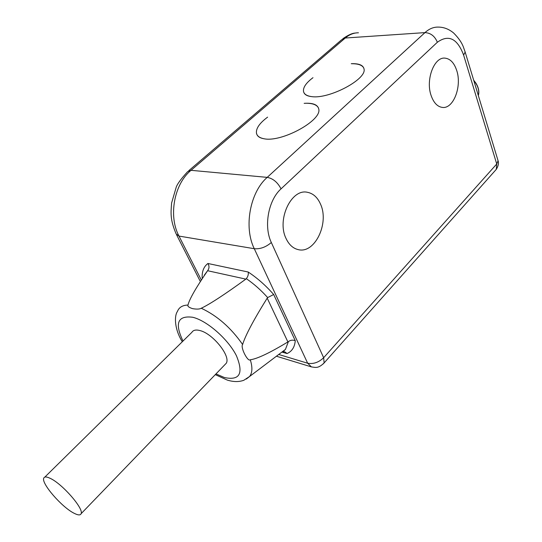 <?xml version="1.0" encoding="UTF-8"?>
<svg xmlns="http://www.w3.org/2000/svg" width="542" height="542" viewBox="0 0 542 542"><rect width="100%" height="100%" fill="white"/><g stroke="black" fill="none" stroke-linecap="round" stroke-linejoin="round"><path stroke-width="0.81" d="M456.71 70.467C454.196 62.919 450.327 58.807 445.097 58.15C434.196 56.551 425.409 79.837 431.147 95.609C433.695 102.784 437.421 106.72 442.347 107.411C453.397 109.166 462.143 86.354 456.71 70.467M320.6 204.327C317.632 197.464 313.256 193.46 307.456 192.302C291.413 188.331 276.616 219.456 285.993 238.365C288.927 244.672 293.039 248.432 298.324 249.645C314.726 253.968 329.421 223.426 320.6 204.327M188.738 170.703L341.568 39.81L345.274 38.015L191.028 170.317L187.654 171.631C180.913 179.009 177.071 184.294 176.13 187.485L171.611 202.972C170.818 213.358 170.046 219.551 176.17 233.981L178.995 236.075C168.21 216.163 174.131 183.982 191.028 170.317L267.213 177.37C249.964 192.281 243.588 227.281 254.279 248.71L307.66 363.235C313.418 364.251 318.75 362.415 323.649 357.72L496.736 163.989L498.071 160.73L497.847 160.005M495.239 170.534L496.296 169.348L496.736 163.989L463.606 55.067L465.165 52.079L463.424 47.12C461.811 42.655 458.539 37.94 453.607 32.974C448.769 28.997 443.559 27.039 437.977 27.1C433.417 27.032 429.081 28.868 424.955 32.615L345.274 38.015C349.421 34.505 353.811 32.764 358.445 32.798M256.576 133.468C257.152 136.252 259.645 138.02 264.056 138.766C259.604 137.912 257.064 136.056 256.454 133.19C255.885 128.447 259.604 123.095 267.606 117.14M304.157 103.346C312.849 102.756 317.707 104.633 318.737 108.989C322.253 120.365 281.691 142.58 264.056 138.766M303.811 92.384C304.706 94.742 307.355 96.158 311.752 96.639C306.792 95.968 304.035 94.179 303.479 91.28C303.073 87.296 306.237 82.77 312.978 77.696M351.25 63.705C358.994 63.4 363.255 65.169 364.034 69.01C366.927 79.247 329.251 99.247 311.752 96.639M463.606 55.067C457.34 38.475 448.593 34.207 437.353 42.256L281.034 188.867C268.324 200.133 263.548 226.454 271.332 242.511L323.649 357.72L324.123 362.923L323.289 363.872M204.266 275.228L207.979 270.194C209.341 268.114 209.32 265.878 207.932 263.493C203.86 266.508 201.929 271.278 202.146 277.802L202.234 277.971M207.979 270.194L207.6 270.722C195.892 287.849 189.348 299.299 187.986 305.065C187.39 306.277 188.921 307.47 192.573 308.642C196.719 309.36 199.612 309.225 201.258 308.249C209.754 304.245 224.618 294.536 245.844 279.123L246.332 278.676C253.954 283.906 261.068 290.207 267.66 297.585L273.676 294.502C265.858 285.587 257.369 278.093 248.216 272.023L207.932 263.493M282.612 351.853L284.753 351.785L287.057 353.547C291.969 351.385 294.706 347.104 295.261 340.701L273.676 294.502M295.261 340.701C292.829 339.766 290.553 340.058 288.419 341.568L285.444 349.4L282.849 351.778M224.639 364.935L226.204 363.316C231.17 356.358 212.606 333.255 199.7 330.498C195.818 329.536 193.216 330.139 191.888 332.307L44.81 477.116M267.199 298.134C253.581 319.997 245.391 335.451 242.62 344.495C240.187 347.158 247.816 362.252 250.289 359.773C257.193 358.865 269.726 352.917 287.897 341.941L267.199 298.134L267.66 297.585M246.332 278.676C247.979 276.549 248.609 274.327 248.216 272.023M288.419 341.568L287.897 341.941M277.782 355.193L281.068 352.707M74.118 513.267C61.876 507.285 41.05 483.288 43.76 478.152C44.424 476.526 46.578 476.594 50.223 478.349C62.262 483.796 83.983 508.728 81.11 513.687C80.392 515.428 78.062 515.286 74.118 513.267M318.513 108.082C317.036 105.067 313.31 103.461 307.341 103.278M363.872 68.245C362.429 65.209 358.465 63.705 351.982 63.739M276.42 356.216L311.42 366.893C315.559 367.442 318.161 368.756 324.123 362.923L496.296 169.348C498.322 166.035 498.911 163.162 498.071 160.73L464.975 51.449M201.068 279.55L178.995 236.075L254.279 248.71C260.201 249.225 265.885 247.159 271.332 242.511M437.353 42.256C434.826 36.145 430.694 32.926 424.955 32.615L267.213 177.37C273.012 178.467 277.619 182.302 281.034 188.867M311.42 366.893L307.66 363.235L278.724 354.475M282.111 352.144L287.057 353.547M183.02 341.047C174.449 323.228 177.695 315.308 192.756 317.273C207.044 320.681 228.101 339.129 236.387 355.654C243.792 373.499 239.794 380.789 224.388 377.53L215.98 373.912M187.986 305.065C182.566 305.187 179.05 307.307 177.437 311.44C174.043 316.149 174.599 329.617 182.315 341.738M242.62 344.495C230.946 327.761 217.159 315.681 201.258 308.249M246.325 379.041L249.55 376.514C252.396 372.862 252.64 367.28 250.289 359.773M245.844 279.123L207.6 270.722M473.816 80.629C478.003 85.65 479.501 90.602 478.315 95.5M473.701 80.263L475.829 82.994C478.593 87.404 479.419 91.551 478.301 95.446M342.829 38.726C348.059 35.094 352.151 33.211 355.098 33.082M200.045 280.925L176.59 234.815M285.444 349.4L249.55 376.514L243.853 380.26C238.947 382.049 233.412 381.988 227.254 380.071L215.276 374.644M226.204 363.316L81.11 513.687M473.694 80.23L475.829 82.994C478.64 87.648 479.467 91.822 478.322 95.528"/></g></svg>
